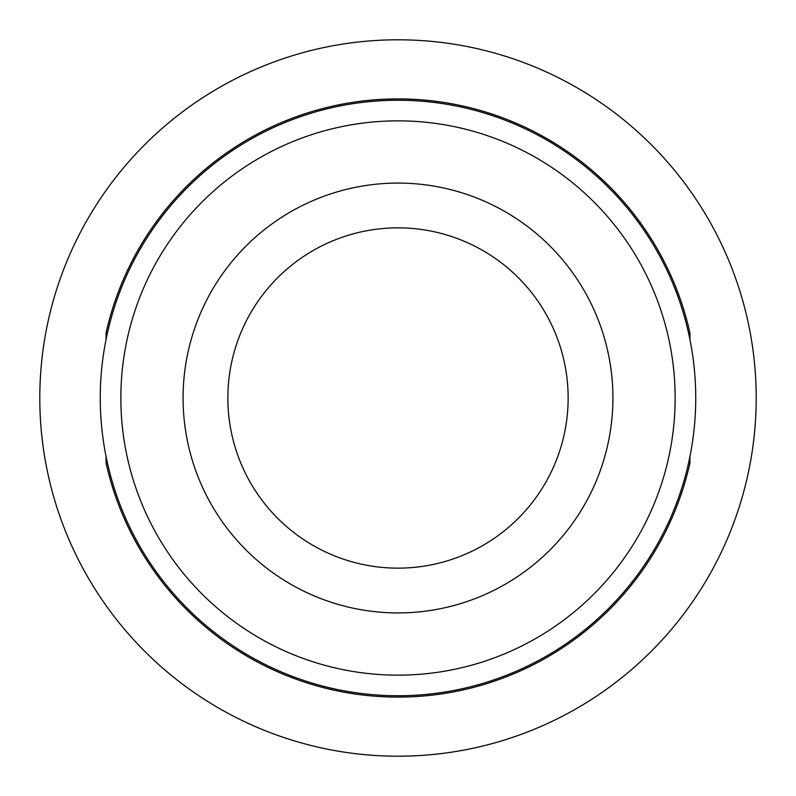 <?xml version="1.0" encoding="UTF-8"?>
<svg xmlns="http://www.w3.org/2000/svg" width="796" height="796" viewBox="0 0 796 796"><rect width="100%" height="100%" fill="white"/><g stroke="black" fill="none" stroke-linecap="round" stroke-linejoin="round"><path stroke-width="1.19" d="M398 695.744A297.744 297.744 0 0 0 655.854 249.128A297.744 297.744 0 0 0 140.146 249.128A297.744 297.744 0 0 0 398 695.744M398 675.147A277.147 277.147 0 0 1 157.986 259.426A277.147 277.147 0 0 1 638.014 259.426A277.147 277.147 0 0 1 398 675.147M398 612.92A214.92 214.92 0 0 0 584.125 290.54A214.92 214.92 0 0 0 211.875 290.54A214.92 214.92 0 0 0 398 612.92M398 568.145A170.145 170.145 0 0 0 545.35 312.928A170.145 170.145 0 0 0 250.65 312.928A170.145 170.145 0 0 0 398 568.145M689.933 456.546L689.933 463.073A299.097 299.097 0 0 1 106.067 463.073L106.067 456.546M106.067 339.454L106.067 332.927A299.097 299.097 0 0 1 689.933 332.927L689.933 339.454M398 39.8A358.2 358.2 0 0 1 708.211 577.1A358.2 358.2 0 0 1 87.789 577.1A358.2 358.2 0 0 1 398 39.8"/></g></svg>
